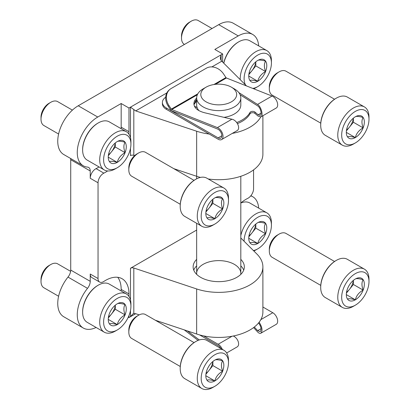 <?xml version="1.0" encoding="UTF-8"?>
<svg xmlns="http://www.w3.org/2000/svg" width="410" height="410" viewBox="0 0 410 410"><rect width="100%" height="100%" fill="white"/><g stroke="black" fill="none" stroke-linecap="round" stroke-linejoin="round"><path stroke-width="0.61" d="M196.662 230.051L130.482 268.258A2.757 1.594 0 0 1 133.814 268.007L133.814 313.532L132.958 313.87L130.482 316.704L128.976 317.576L128.279 317.171M130.482 310.544L130.482 316.704L135.695 313.696L139.236 314.875M209.151 134.034A44.152 25.492 0 0 1 196.662 131.226L135.695 110.905L130.482 107.148L222.64 53.946L214.835 49.441L238.251 35.921L218.735 24.651L78.238 105.77A28.977 16.728 120 0 0 59.312 131.302A28.977 16.728 120 0 0 63.75 154.524L83.266 165.789A28.977 16.728 120 0 0 87.514 167.101A7.698 4.443 120 0 1 88.642 167.444A7.698 4.443 120 0 1 90.236 170.97L90.236 178.273A7.698 4.443 120 0 1 96.073 168.633A33.118 19.121 120 0 0 99.056 166.937M130.482 137.816L130.482 107.148L128.976 108.02L121.17 103.515L97.754 117.034A28.977 16.728 120 0 0 78.823 142.567A28.977 16.728 120 0 0 83.266 165.789M246.523 85.946L221.774 61.203L220.693 59.655L220.319 57.948L221.133 54.817L221.133 60.403M232.265 133.414A44.152 25.492 0 0 0 260.775 116.947M173.814 168.674L196.662 176.29A44.152 25.492 0 0 0 200.449 177.417M208.203 178.97A44.152 25.492 0 0 0 262.892 154.211L262.892 115.733M133.814 109.813L133.814 155.344L134.634 155.615M133.814 155.344A2.757 1.594 0 0 0 130.482 155.595L130.482 148.312M133.814 268.007L196.662 288.953A44.152 25.492 0 0 0 262.892 266.874L262.892 311.938A44.152 25.492 180 0 1 196.662 334.017L155.349 320.246M262.892 266.874A44.152 25.492 0 0 0 256.978 254.128L240.813 237.969M258.674 208.111A28.977 16.728 120 0 0 252.739 196.718A28.977 16.728 120 0 0 250.771 195.857M253.575 169.878L253.575 188.738A7.698 4.443 120 0 1 247.737 198.378A33.118 19.121 120 0 0 240.813 202.991M258.674 45.879A28.977 16.728 120 0 0 252.739 34.486L233.223 23.216A28.977 16.728 120 0 0 218.735 24.651M252.739 34.486A28.977 16.728 120 0 0 238.251 35.921M90.236 170.97L70.725 159.705A7.698 4.443 120 0 0 70.607 158.48M70.725 159.705L70.725 270.062A7.698 4.443 120 0 1 67.998 277.083A28.977 16.728 120 0 0 63.75 316.756L83.266 328.02A28.977 16.728 120 0 0 96.099 327.467M107.599 170.96A33.118 19.121 120 0 1 103.879 173.138A7.698 4.443 120 0 0 98.041 182.778L98.041 278.534L90.236 274.029L90.236 281.332L70.725 270.062M83.266 328.02A28.977 16.728 120 0 1 87.514 288.348A7.698 4.443 120 0 0 90.236 281.332M128.976 317.576L128.976 315.556M128.976 296.456L128.976 293.914A33.118 19.121 120 0 0 122.118 278.754A33.118 19.121 120 0 0 103.879 281.434A7.698 4.443 120 0 1 99.635 282.059L91.83 277.555A7.698 4.443 120 0 1 90.236 274.029M222.64 53.946L222.64 62.069M128.889 134.09A33.118 19.121 120 0 0 128.976 131.682L128.976 108.02M98.041 278.534A7.698 4.443 120 0 0 99.635 282.059M133.814 313.532L135.695 313.696M240.813 259.381A25.61 14.786 180 0 1 244.345 266.874A25.61 14.786 180 0 1 218.735 281.66A25.61 14.786 180 0 1 193.13 266.874A25.61 14.786 180 0 1 196.662 259.381M195.16 101.239A27.265 15.739 180 0 1 196.662 99.912M121.135 128.699A33.118 19.121 120 0 0 121.17 127.177L121.17 103.515M128.976 293.914L121.17 289.409L121.17 290.957M121.17 289.409A33.118 19.121 120 0 0 117.747 277.309M243.724 270.118A25.61 14.786 0 0 0 240.813 265.87M196.662 265.87A25.61 14.786 0 0 0 193.751 270.118M193.981 104.74A25.886 14.944 180 0 1 196.662 101.301M196.738 274.449A22.078 12.746 180 0 1 196.662 273.367A22.078 12.746 180 0 1 210.289 261.59A22.078 12.746 180 0 1 234.351 264.353A22.078 12.746 180 0 1 240.813 273.367A22.078 12.746 180 0 1 240.737 274.449M109.46 313.496A12.746 7.359 -60 0 1 117.265 303.784C118.275 303.108 120.873 303.344 125.07 304.481C123.502 307.039 123.502 310.508 125.07 314.89C120.919 317.191 118.321 320.425 117.265 324.602C113.114 323.464 110.515 323.229 109.46 323.905A12.746 7.359 -60 0 1 108.255 319.395A12.746 7.359 -60 0 1 109.46 313.496M117.265 303.784A12.746 7.359 -60 0 1 125.07 304.481A12.746 7.359 -60 0 1 125.07 314.89A12.746 7.359 -60 0 1 117.265 324.602A12.746 7.359 -60 0 1 109.46 323.905M115.318 331.09L117.265 329.968A19.316 11.152 -60 0 1 103.607 322.081A19.316 11.152 -60 0 1 117.265 298.418A19.316 11.152 -60 0 1 130.928 306.306A19.316 11.152 -60 0 1 117.265 329.968L115.318 331.09A22.078 12.746 -60 0 1 104.278 332.187A22.078 12.746 -60 0 1 104.278 306.695A22.078 12.746 -60 0 1 126.352 293.949A22.078 12.746 -60 0 1 130.928 304.056L130.928 306.306M104.278 332.187L87.202 322.327A22.078 12.746 -60 0 1 82.63 312.22A22.078 12.746 -60 0 1 98.241 285.186A22.078 12.746 -60 0 1 109.28 284.089L126.352 293.949M82.63 312.22L82.63 311.656A21.387 12.346 -60 0 1 97.754 285.462L98.241 285.186M58.599 296.256L43.865 287.748A13.796 7.964 -60 0 1 41.01 281.434A13.796 7.964 -60 0 1 50.763 264.532A13.796 7.964 -60 0 1 57.661 263.85L70.623 271.333M41.01 281.434L41.01 279.359A11.26 6.498 -60 0 1 48.969 265.567L50.763 264.532M115.256 305.209A11.039 6.375 -60 0 1 111.412 314.111L115.318 309.258L115.318 305.158M108.337 317.94L111.412 314.111A11.039 6.375 -60 0 1 108.481 316.94M115.318 309.258L125.07 314.89M108.353 319.452L117.265 324.602M249.962 232.383A12.746 7.359 -60 0 1 257.767 222.671C258.772 221.994 261.375 222.225 265.572 223.368C263.999 225.92 263.999 229.39 265.572 233.777C261.421 236.073 258.818 239.312 257.767 243.484C253.616 242.346 251.012 242.115 249.962 242.787A12.746 7.359 -60 0 1 248.752 238.282A12.746 7.359 -60 0 1 249.962 232.383M257.767 222.671A12.746 7.359 -60 0 1 265.572 223.368A12.746 7.359 -60 0 1 265.572 233.777A12.746 7.359 -60 0 1 257.767 243.484A12.746 7.359 -60 0 1 249.962 242.787M244.109 241.259A19.316 11.152 -60 0 1 257.634 217.382A19.316 11.152 -60 0 1 271.425 225.192A19.316 11.152 -60 0 1 257.767 248.849A19.316 11.152 -60 0 1 253.39 250.546M255.814 249.977L257.767 248.849L255.814 249.977A22.078 12.746 -60 0 1 253.826 250.976M240.813 235.612A22.078 12.746 -60 0 1 266.854 212.831A22.078 12.746 -60 0 1 271.425 222.937L271.425 225.192M240.813 203.027A22.078 12.746 -60 0 1 249.777 202.976L266.854 212.831M255.753 224.096A11.039 6.375 -60 0 1 251.909 232.998L255.814 228.144L255.814 224.044M248.834 236.821L251.909 232.998A11.039 6.375 -60 0 1 248.978 235.827M255.814 228.144L265.572 233.777M248.849 238.338L257.767 243.484M109.46 151.264A12.746 7.359 -60 0 1 117.265 141.552C118.275 140.876 120.873 141.107 125.07 142.249C123.502 144.802 123.502 148.271 125.07 152.658C120.919 154.959 118.321 158.193 117.265 162.365C113.114 161.227 110.515 160.997 109.46 161.668A12.746 7.359 -60 0 1 108.255 157.163A12.746 7.359 -60 0 1 109.46 151.264M117.265 141.552A12.746 7.359 -60 0 1 125.07 142.249A12.746 7.359 -60 0 1 125.07 152.658A12.746 7.359 -60 0 1 117.265 162.365A12.746 7.359 -60 0 1 109.46 161.668M115.318 168.858L117.265 167.731A19.316 11.152 -60 0 1 103.607 159.844A19.316 11.152 -60 0 1 117.265 136.187A19.316 11.152 -60 0 1 130.928 144.074A19.316 11.152 -60 0 1 117.265 167.731L115.318 168.858A22.078 12.746 -60 0 1 104.278 169.95A22.078 12.746 -60 0 1 104.278 144.458A22.078 12.746 -60 0 1 126.352 131.712A22.078 12.746 -60 0 1 130.928 141.819L130.928 144.074M104.278 169.95L87.202 160.095A22.078 12.746 -60 0 1 82.63 149.988A22.078 12.746 -60 0 1 98.241 122.949A22.078 12.746 -60 0 1 109.28 121.857L126.352 131.712M82.63 149.988L82.63 149.424A21.387 12.346 -60 0 1 97.754 123.231L98.241 122.949M58.599 134.024L43.865 125.516A13.796 7.964 -60 0 1 41.01 119.197A13.796 7.964 -60 0 1 50.763 102.3A13.796 7.964 -60 0 1 57.661 101.613L72.401 110.121M41.01 119.197L41.01 117.127A11.26 6.498 -60 0 1 48.969 103.335L50.763 102.3M115.256 142.977A11.039 6.375 -60 0 1 111.412 151.879L115.318 147.026L115.318 142.926M108.337 155.708L111.412 151.879A11.039 6.375 -60 0 1 108.481 154.708M115.318 147.026L125.07 152.658M108.353 157.22L117.265 162.365M249.962 70.146A12.746 7.359 -60 0 1 257.767 60.439C258.772 59.757 261.375 59.993 265.572 61.136C263.999 63.688 263.999 67.158 265.572 71.54C261.421 73.841 258.818 77.08 257.767 81.252C253.616 80.114 251.012 79.883 249.962 80.555A12.746 7.359 -60 0 1 248.752 76.05A12.746 7.359 -60 0 1 249.962 70.146M257.767 60.439A12.746 7.359 -60 0 1 265.572 61.136A12.746 7.359 -60 0 1 265.572 71.54A12.746 7.359 -60 0 1 257.767 81.252A12.746 7.359 -60 0 1 249.962 80.555M245.58 85.003A19.316 11.152 -60 0 1 254.595 57.333A19.316 11.152 -60 0 1 271.425 62.961A19.316 11.152 -60 0 1 257.767 86.618A19.316 11.152 -60 0 1 252.744 88.411M255.814 87.745L257.767 86.618L255.814 87.745A22.078 12.746 -60 0 1 253.708 88.796M240.224 79.648A22.078 12.746 -60 0 1 249.47 56.913A22.078 12.746 -60 0 1 266.854 50.599A22.078 12.746 -60 0 1 271.425 60.706L271.425 62.961M223.804 63.232A22.078 12.746 -60 0 1 238.738 41.835A22.078 12.746 -60 0 1 249.777 40.739L266.854 50.599M223.716 63.145A21.387 12.346 -60 0 1 238.251 42.117L238.738 41.835M184.449 44.449L184.362 44.398A13.796 7.964 -60 0 1 181.507 38.084A13.796 7.964 -60 0 1 191.26 21.182A13.796 7.964 -60 0 1 198.163 20.5L212.047 28.515M181.507 38.084L181.507 36.008A11.26 6.498 -60 0 1 189.466 22.222L191.26 21.182M255.753 61.859A11.039 6.375 -60 0 1 251.909 70.766L255.814 65.907L255.814 61.813M248.834 74.589L251.909 70.766A11.039 6.375 -60 0 1 248.978 73.595M255.814 65.907L265.572 71.54M248.849 76.106L257.767 81.252M196.682 107.456A22.078 12.746 180 0 1 196.82 106.503M198.958 110.638A22.078 12.746 180 0 1 196.662 104.98L196.662 97.882A22.078 12.746 180 0 1 203.124 88.867L206.056 87.181A17.938 10.358 180 0 1 231.419 87.181A17.938 10.358 180 0 1 231.419 101.823A17.938 10.358 180 0 1 206.056 101.823A17.938 10.358 180 0 1 206.056 87.181M231.419 87.181L234.351 88.867A22.078 12.746 180 0 1 240.813 97.882L240.813 104.98A22.078 12.746 180 0 1 224.029 117.352M240.813 97.882A22.078 12.746 180 0 1 227.186 109.66A22.078 12.746 180 0 1 203.124 106.897A22.078 12.746 180 0 1 196.662 97.882M253.585 327.595L257.526 331.864C258.828 333.228 259.955 333.668 260.909 333.186L276.237 324.336A6.898 3.982 -120 0 0 277.298 318.811A6.898 3.982 -120 0 0 272.788 312.728L262.892 307.013M184.239 329.876L198.091 340.387M222.302 349.34A6.898 3.982 -120 0 0 218.151 344.272L203.642 335.898M199.598 334.914L218.151 345.625A5.243 3.029 -120 0 1 220.831 348.495M199.316 339.952L187.452 330.947M233.275 336.01C238.051 338.035 240.46 345.281 236.934 347.029L226.658 352.964M260.909 333.186C262.805 330.706 262.215 327.057 259.13 322.234M254.328 327.031L257.67 330.655L260.242 331.659C261.724 329.537 261.165 326.632 258.561 322.952M165.691 97.226A13.796 7.964 0 0 0 162.401 102.387A13.796 7.964 0 0 0 166.439 108.02L218.151 137.878A5.243 3.029 60 0 0 220.775 138.139A5.243 3.029 60 0 0 221.456 133.563A5.243 3.029 60 0 0 217.577 129.032L171.954 110.972A2.486 1.435 60 0 1 170.575 109.742L168.254 106.226A13.796 11.208 49.9 0 1 169.13 90.031L169.873 89.411A13.796 11.208 -130.1 0 1 171.185 88.488L206.312 68.209A13.796 11.208 -130.1 0 1 223.634 74.056L225.951 77.577L213.907 84.527M197.323 94.777L171.775 109.531L217.397 127.592A6.898 3.982 60 0 1 222.502 133.552A6.898 3.982 60 0 1 221.6 139.569A6.898 3.982 60 0 1 218.151 139.231L166.439 109.373A13.796 7.964 0 0 1 162.401 103.74L162.401 102.387M171.775 109.531A0.83 0.477 60 0 1 171.313 109.121L168.997 105.606A13.796 11.208 -130.1 0 1 169.873 89.411M237.487 123.589A32.841 18.957 0 0 0 250.013 113.801A2.757 1.594 0 0 1 252.252 112.709A2.757 1.594 0 0 1 254.933 113.396L258.136 116.148L260.909 116.876L276.237 108.025A6.898 3.982 60 0 0 277.139 102.008A6.898 3.982 60 0 0 272.035 96.048L226.412 77.987A0.83 0.477 60 0 1 225.951 77.577M194.391 106.134L197.189 107.748M236.754 122.523A32.841 18.957 0 0 0 250.013 112.448A2.757 1.594 0 0 1 252.252 111.356A2.757 1.594 0 0 1 254.933 112.048L258.136 114.795L260.242 115.348C262.297 114.436 260.391 107.415 257.67 105.888L240.163 94.807M260.909 116.876C263.615 115.671 261.103 106.436 257.526 104.427L239.348 92.921L239.348 93.311M196.662 98C194.837 99.907 193.92 101.834 193.899 103.791C194.155 107.994 197.81 111.002 204.877 112.822L231.901 119.218C237.221 120.222 240.952 128.755 236.934 130.718L221.6 139.569M196.662 99.369L193.94 104.468M238.84 92.614L239.348 92.921M207.029 369.825A12.746 7.359 -60 0 1 214.835 360.118C215.839 359.437 218.443 359.672 222.64 360.815C221.072 363.368 221.072 366.837 222.64 371.219C218.489 373.52 215.885 376.759 214.835 380.931C210.684 379.793 208.08 379.563 207.029 380.234A12.746 7.359 -60 0 1 205.82 375.729A12.746 7.359 -60 0 1 207.029 369.825M214.835 360.118A12.746 7.359 -60 0 1 222.64 360.815A12.746 7.359 -60 0 1 222.64 371.219A12.746 7.359 -60 0 1 214.835 380.931A12.746 7.359 -60 0 1 207.029 380.234M212.882 387.424L214.835 386.297A19.316 11.152 -60 0 1 201.177 378.409A19.316 11.152 -60 0 1 214.835 354.752A19.316 11.152 -60 0 1 228.493 362.64A19.316 11.152 -60 0 1 214.835 386.297L212.882 387.424A22.078 12.746 -60 0 1 201.843 388.516A22.078 12.746 -60 0 1 201.843 363.024A22.078 12.746 -60 0 1 223.921 350.278A22.078 12.746 -60 0 1 228.493 360.385L228.493 362.64M201.843 388.516L184.772 378.661A22.078 12.746 -60 0 1 180.2 368.554A22.078 12.746 -60 0 1 195.811 341.515A22.078 12.746 -60 0 1 206.85 340.418L223.921 350.278M180.2 368.554L180.2 367.99A21.387 12.346 -60 0 1 195.319 341.796L195.811 341.515M180.251 366.489L131.677 338.445A13.796 7.964 -60 0 1 128.817 332.131A13.796 7.964 -60 0 1 138.575 315.228A13.796 7.964 -60 0 1 145.473 314.547L194.048 342.591M128.817 332.131L128.817 330.055A11.26 6.498 -60 0 1 136.781 316.269L138.575 315.228M212.821 361.543A11.039 6.375 -60 0 1 208.982 370.445L212.882 365.587L212.882 361.492M205.907 374.268L208.982 370.445A11.039 6.375 -60 0 1 206.051 373.274M212.882 365.587L222.64 371.219M205.917 375.785L214.835 380.931M347.526 288.712A12.746 7.359 -60 0 1 355.332 279C356.341 278.323 358.94 278.554 363.137 279.697C361.569 282.254 361.569 285.719 363.137 290.106C358.986 292.407 356.387 295.641 355.332 299.818C351.18 298.68 348.582 298.444 347.526 299.121A12.746 7.359 -60 0 1 346.322 294.611A12.746 7.359 -60 0 1 347.526 288.712M355.332 279A12.746 7.359 -60 0 1 363.137 279.697A12.746 7.359 -60 0 1 363.137 290.106A12.746 7.359 -60 0 1 355.332 299.818A12.746 7.359 -60 0 1 347.526 299.121M353.379 306.306L355.332 305.178A19.316 11.152 -60 0 1 341.673 297.296A19.316 11.152 -60 0 1 355.332 273.634A19.316 11.152 -60 0 1 368.99 281.521A19.316 11.152 -60 0 1 355.332 305.178L353.379 306.306A22.078 12.746 -60 0 1 342.345 307.403A22.078 12.746 -60 0 1 342.345 281.911A22.078 12.746 -60 0 1 364.418 269.16A22.078 12.746 -60 0 1 368.99 279.266L368.99 281.521M342.345 307.403L325.268 297.542A22.078 12.746 -60 0 1 320.697 287.436A22.078 12.746 -60 0 1 336.308 260.396A22.078 12.746 -60 0 1 347.347 259.304L364.418 269.16M320.697 287.436L320.697 286.872A21.387 12.346 -60 0 1 335.821 260.678L336.308 260.396M320.748 285.375L272.173 257.331A13.796 7.964 -60 0 1 269.319 251.012A13.796 7.964 -60 0 1 279.072 234.115A13.796 7.964 -60 0 1 285.975 233.428L334.55 261.477M269.319 251.012L269.319 248.942A11.26 6.498 -60 0 1 277.278 235.15L279.072 234.115M353.323 280.425A11.039 6.375 -60 0 1 349.479 289.327L353.379 284.473L353.379 280.373M346.404 293.155L349.479 289.327A11.039 6.375 -60 0 1 346.547 292.156M353.379 284.473L363.137 290.106M346.414 294.667L355.332 299.818M207.029 207.593A12.746 7.359 -60 0 1 214.835 197.881C215.839 197.205 218.443 197.435 222.64 198.578C221.072 201.136 221.072 204.605 222.64 208.987C218.489 211.288 215.885 214.522 214.835 218.699C210.684 217.561 208.08 217.326 207.029 218.002A12.746 7.359 -60 0 1 205.82 213.492A12.746 7.359 -60 0 1 207.029 207.593M214.835 197.881A12.746 7.359 -60 0 1 222.64 198.578A12.746 7.359 -60 0 1 222.64 208.987A12.746 7.359 -60 0 1 214.835 218.699A12.746 7.359 -60 0 1 207.029 218.002M212.882 225.187L214.835 224.065A19.316 11.152 -60 0 1 201.177 216.178A19.316 11.152 -60 0 1 214.835 192.515A19.316 11.152 -60 0 1 228.493 200.403A19.316 11.152 -60 0 1 214.835 224.065L212.882 225.187A22.078 12.746 -60 0 1 201.843 226.284A22.078 12.746 -60 0 1 201.843 200.792A22.078 12.746 -60 0 1 223.921 188.046A22.078 12.746 -60 0 1 228.493 198.153L228.493 200.403M201.843 226.284L184.772 216.424A22.078 12.746 -60 0 1 180.2 206.317A22.078 12.746 -60 0 1 195.811 179.278A22.078 12.746 -60 0 1 206.85 178.186L223.921 188.046M180.2 206.317L180.2 205.753A21.387 12.346 -60 0 1 195.319 179.559L195.811 179.278M180.251 204.257L131.677 176.213A13.796 7.964 -60 0 1 128.817 169.894A13.796 7.964 -60 0 1 138.575 152.997A13.796 7.964 -60 0 1 145.473 152.315L194.048 180.359M128.817 169.894L128.817 167.823A11.26 6.498 -60 0 1 136.781 154.032L138.575 152.997M212.821 199.306A11.039 6.375 -60 0 1 208.982 208.208L212.882 203.355L212.882 199.255M205.907 212.037L208.982 208.208A11.039 6.375 -60 0 1 206.051 211.037M212.882 203.355L222.64 208.987M205.917 213.548L214.835 218.699M347.526 126.48A12.746 7.359 -60 0 1 355.332 116.768C356.341 116.091 358.94 116.322 363.137 117.465C361.569 120.017 361.569 123.487 363.137 127.874C358.986 130.17 356.387 133.409 355.332 137.581C351.18 136.443 348.582 136.212 347.526 136.884A12.746 7.359 -60 0 1 346.322 132.379A12.746 7.359 -60 0 1 347.526 126.48M355.332 116.768A12.746 7.359 -60 0 1 363.137 117.465A12.746 7.359 -60 0 1 363.137 127.874A12.746 7.359 -60 0 1 355.332 137.581A12.746 7.359 -60 0 1 347.526 136.884M353.379 144.074L355.332 142.946A19.316 11.152 -60 0 1 341.673 135.059A19.316 11.152 -60 0 1 355.332 111.402A19.316 11.152 -60 0 1 368.99 119.289A19.316 11.152 -60 0 1 355.332 142.946L353.379 144.074A22.078 12.746 -60 0 1 342.345 145.166A22.078 12.746 -60 0 1 342.345 119.674A22.078 12.746 -60 0 1 364.418 106.928A22.078 12.746 -60 0 1 368.99 117.034L368.99 119.289M342.345 145.166L325.268 135.31A22.078 12.746 -60 0 1 320.697 125.204A22.078 12.746 -60 0 1 336.308 98.164A22.078 12.746 -60 0 1 347.347 97.073L364.418 106.928M320.697 125.204L320.697 124.64A21.387 12.346 -60 0 1 335.821 98.446L336.308 98.164M320.748 123.143L272.173 95.094A13.796 7.964 -60 0 1 269.319 88.78A13.796 7.964 -60 0 1 279.072 71.883A13.796 7.964 -60 0 1 285.975 71.196L334.55 99.24M269.319 88.78L269.319 86.705A11.26 6.498 -60 0 1 277.278 72.918L279.072 71.883M353.323 118.193A11.039 6.375 -60 0 1 349.479 127.095L353.379 122.236L353.379 118.141M346.404 130.918L349.479 127.095A11.039 6.375 -60 0 1 346.547 129.924M353.379 122.236L363.137 127.874M346.414 132.435L355.332 137.581M97.754 117.034L78.238 105.77M196.662 131.226L196.662 178.816M196.662 288.953L196.662 334.017M130.482 268.258L130.482 300.048M98.041 182.778L90.236 178.273M87.514 288.348L67.998 277.083M135.695 110.905L166.839 92.921M211.888 66.912L221.774 61.203M103.879 173.138L96.073 168.633M128.976 131.682L121.17 127.177M218.151 344.272L232.06 336.246M260.832 319.631L272.788 312.728M257.67 330.655L261.078 328.687M168.997 105.606L168.254 106.226M166.439 108.02L166.439 109.373M197.81 93.823L171.313 109.121M221.861 135.736L218.151 137.878M261.114 113.073L258.136 114.795M272.035 96.048L257.526 104.427M231.901 119.218L217.397 127.592M226.412 77.987L215.434 84.322M254.933 113.396L254.933 112.048M250.013 113.801L250.013 112.448M252.739 196.718L250.92 195.667M196.662 223.291L196.662 273.367M240.813 176.29L240.813 273.367"/></g></svg>
